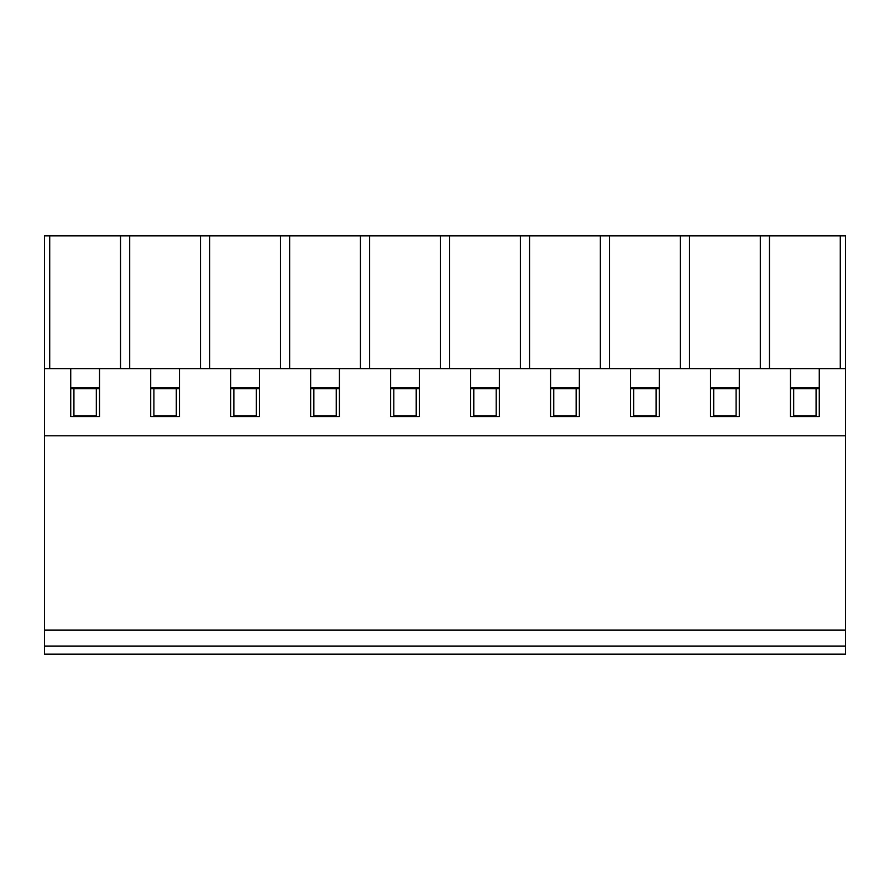 <?xml version="1.0" encoding="UTF-8"?>
<svg xmlns="http://www.w3.org/2000/svg" width="890" height="890" viewBox="0 0 890 890"><rect width="100%" height="100%" fill="white"/><g stroke="black" fill="none" stroke-linecap="round" stroke-linejoin="round"><path stroke-width="1.33" d="M44.5 646.129L845.5 646.129L845.5 654.128L44.5 654.128L44.5 235.872L49.718 235.872L49.718 368.627M73.926 388.618L73.926 415.808L96.32 415.808L96.32 388.618L70.733 388.618M153.903 388.618L153.903 415.808L176.298 415.808L176.298 388.618L150.699 388.618M233.87 388.618L233.87 415.808L256.264 415.808L256.264 388.618L230.677 388.618M313.847 388.618L313.847 415.808L336.242 415.808L336.242 388.618L310.643 388.618M393.814 388.618L393.814 415.808L416.209 415.808L416.209 388.618L390.621 388.618M473.792 388.618L473.792 415.808L496.186 415.808L496.186 388.618L470.588 388.618M553.758 388.618L553.758 415.808L576.153 415.808L576.153 388.618L550.565 388.618M499.379 388.618L496.186 388.618M419.413 388.618L416.209 388.618M339.435 388.618L336.242 388.618M259.468 388.618L256.264 388.618M179.491 388.618L176.298 388.618M99.524 388.618L96.32 388.618M845.5 646.129L845.5 435.8L44.5 435.8M819.267 388.618L790.476 388.618M739.301 388.618L710.509 388.618M659.323 388.618L630.532 388.618M579.357 388.618L576.153 388.618M845.5 630.131L44.5 630.131M793.68 388.618L793.68 415.808L816.074 415.808L816.074 388.618M633.736 388.618L633.736 415.808L656.13 415.808L656.13 388.618M713.702 388.618L713.702 415.808L736.097 415.808L736.097 388.618M120.528 368.627L120.528 235.872L49.718 235.872M129.695 368.627L129.695 235.872L120.528 235.872M200.506 368.627L200.506 235.872L129.695 235.872M179.491 416.609L179.491 368.627L150.699 368.627L150.699 416.609L179.491 416.609M99.524 416.609L99.524 368.627L70.733 368.627L70.733 416.609L99.524 416.609M70.733 387.818L99.524 387.818M150.699 387.818L179.491 387.818M209.662 368.627L209.662 235.872L200.506 235.872M280.472 368.627L280.472 235.872L209.662 235.872M289.639 368.627L289.639 235.872L280.472 235.872M360.45 368.627L360.45 235.872L289.639 235.872M369.606 368.627L369.606 235.872L360.45 235.872M440.416 368.627L440.416 235.872L369.606 235.872M449.584 368.627L449.584 235.872L440.416 235.872M520.394 368.627L520.394 235.872L449.584 235.872M529.55 368.627L529.55 235.872L520.394 235.872M600.361 368.627L600.361 235.872L529.55 235.872M609.528 368.627L609.528 235.872L600.361 235.872M579.357 416.609L579.357 368.627L550.565 368.627L550.565 416.609L579.357 416.609M499.379 416.609L499.379 368.627L470.588 368.627L470.588 416.609L499.379 416.609M419.413 416.609L419.413 368.627L390.621 368.627L390.621 416.609L419.413 416.609M339.435 416.609L339.435 368.627L310.643 368.627L310.643 416.609L339.435 416.609M259.468 416.609L259.468 368.627L230.677 368.627L230.677 416.609L259.468 416.609M230.677 387.818L259.468 387.818M310.643 387.818L339.435 387.818M390.621 387.818L419.413 387.818M470.588 387.818L499.379 387.818M550.565 387.818L579.357 387.818M609.528 235.872L845.5 235.872L845.5 368.627L819.267 368.627L819.267 416.609L790.476 416.609L790.476 368.627L739.301 368.627L739.301 416.609L710.509 416.609L710.509 368.627L659.323 368.627L659.323 416.609L630.532 416.609L630.532 368.627L579.357 368.627M550.565 368.627L499.379 368.627M470.588 368.627L419.413 368.627M390.621 368.627L339.435 368.627M310.643 368.627L259.468 368.627M230.677 368.627L179.491 368.627M150.699 368.627L99.524 368.627M70.733 368.627L44.5 368.627M845.5 435.8L845.5 368.627M630.532 368.627L659.323 368.627M710.509 368.627L739.301 368.627M790.476 368.627L819.267 368.627M819.267 387.818L790.476 387.818M739.301 387.818L710.509 387.818M659.323 387.818L630.532 387.818M680.338 368.627L680.338 235.872M689.494 368.627L689.494 235.872M760.305 368.627L760.305 235.872M769.472 368.627L769.472 235.872M840.282 368.627L840.282 235.872"/></g></svg>
